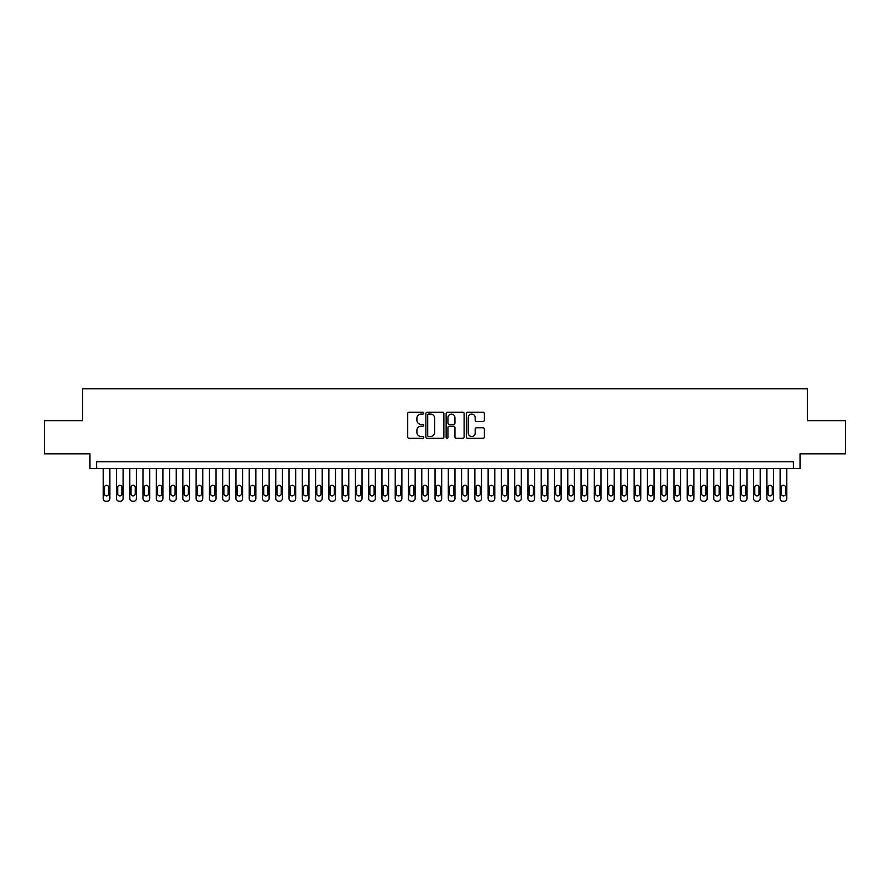<?xml version="1.0" encoding="UTF-8"?>
<svg xmlns="http://www.w3.org/2000/svg" width="890" height="890" viewBox="0 0 890 890"><rect width="100%" height="100%" fill="white"/><g stroke="black" fill="none" stroke-linecap="round" stroke-linejoin="round"><path stroke-width="1.33" d="M423.762 413.171A0.912 0.912 0 0 0 422.85 412.259L409.011 412.259A1.302 1.302 0 0 0 407.709 413.561L407.709 437.012A1.302 1.302 0 0 0 409.011 438.314L422.85 438.314A0.912 0.912 0 0 0 423.762 437.402A0.912 0.912 0 0 0 422.85 436.489L421.059 436.489A4.172 4.172 0 0 1 416.887 432.329L416.887 430.371A4.172 4.172 0 0 1 421.059 426.199L422.85 426.199A0.912 0.912 0 0 0 423.762 425.286A0.912 0.912 0 0 0 422.85 424.374L421.059 424.374A4.172 4.172 0 0 1 416.887 420.214L416.887 418.255A4.172 4.172 0 0 1 421.059 414.084L422.85 414.084A0.912 0.912 0 0 0 423.762 413.171M483.07 421.448A1.302 1.302 0 0 0 484.371 420.147L484.371 413.561A1.302 1.302 0 0 0 483.07 412.259L467.706 412.259A1.302 1.302 0 0 0 466.393 413.561L466.393 437.012A1.302 1.302 0 0 0 467.706 438.314L483.07 438.314A1.302 1.302 0 0 0 484.371 437.012L484.371 429.069A1.302 1.302 0 0 0 483.07 427.767L476.495 427.767A1.302 1.302 0 0 0 475.193 429.069L475.193 433.007A3.482 3.482 0 0 1 471.711 436.489A3.482 3.482 0 0 1 468.218 433.007L468.218 417.566A3.482 3.482 0 0 1 471.711 414.084A3.482 3.482 0 0 1 475.193 417.566L475.193 420.147A1.302 1.302 0 0 0 476.495 421.448L483.07 421.448M793.402 468.429L800.043 468.429L800.043 453.822L845.5 453.822L845.5 420.647L807.341 420.647L807.341 388.785L82.659 388.785L82.659 420.647L44.5 420.647L44.5 453.822L89.957 453.822L89.957 468.429L793.402 468.429L793.402 461.788L96.598 461.788L96.598 468.429M443.865 413.561A1.302 1.302 0 0 0 442.553 412.259L427.189 412.259A1.302 1.302 0 0 0 425.876 413.561L425.876 437.012A1.302 1.302 0 0 0 427.189 438.314L442.553 438.314A1.302 1.302 0 0 0 443.865 437.012L443.865 413.561M447.447 412.259L462.811 412.259A1.302 1.302 0 0 1 464.124 413.561L464.124 437.012A1.302 1.302 0 0 1 462.811 438.314L456.236 438.314A1.302 1.302 0 0 1 454.935 437.012L454.935 427.5A1.302 1.302 0 0 0 453.633 426.199L449.272 426.199A1.302 1.302 0 0 0 447.959 427.5L447.959 437.402A0.912 0.912 0 0 1 447.047 438.314A0.912 0.912 0 0 1 446.135 437.402L446.135 413.561A1.302 1.302 0 0 1 447.447 412.259M428.613 414.084A0.912 0.912 0 0 0 427.701 414.996L427.701 435.577A0.912 0.912 0 0 0 428.613 436.489L430.504 436.489A4.172 4.172 0 0 0 434.676 432.329L434.676 418.255A4.172 4.172 0 0 0 430.504 414.084L428.613 414.084M454.935 417.632A3.482 3.482 0 0 0 451.453 414.15A3.482 3.482 0 0 0 447.959 417.632L447.959 423.073A1.302 1.302 0 0 0 449.272 424.374L453.633 424.374A1.302 1.302 0 0 0 454.935 423.073L454.935 417.632M109.871 468.429L109.871 498.556A2.659 2.659 90.1 0 1 107.212 501.215L105.888 501.215A2.659 2.659 90.1 0 1 103.229 498.556L103.229 468.429M108.669 493.772L108.669 487.409A2.125 2.125 90.1 0 0 106.544 485.284A2.125 2.125 90.1 0 0 104.43 487.409L104.43 493.772A2.125 2.125 90.1 0 0 106.544 495.897A2.125 2.125 90.1 0 0 108.669 493.772M123.143 468.429L123.143 498.556A2.659 2.659 90.1 0 1 120.484 501.215L119.16 501.215A2.659 2.659 90.1 0 1 116.501 498.556L116.501 468.429M121.941 493.772L121.941 487.409A2.125 2.125 90.1 0 0 119.827 485.284A2.125 2.125 90.1 0 0 117.703 487.409L117.703 493.772A2.125 2.125 90.1 0 0 119.827 495.897A2.125 2.125 90.1 0 0 121.941 493.772M136.415 468.429L136.415 498.556A2.659 2.659 90.1 0 1 133.756 501.215L132.432 501.215A2.659 2.659 90.1 0 1 129.773 498.556L129.773 468.429M135.213 493.772L135.213 487.409A2.125 2.125 90.1 0 0 133.1 485.284A2.125 2.125 90.1 0 0 130.975 487.409L130.975 493.772A2.125 2.125 90.1 0 0 133.1 495.897A2.125 2.125 90.1 0 0 135.213 493.772M149.687 468.429L149.687 498.556A2.659 2.659 90.1 0 1 147.028 501.215L145.704 501.215A2.659 2.659 90.1 0 1 143.045 498.556L143.045 468.429M148.485 493.772L148.485 487.409A2.125 2.125 90.1 0 0 146.372 485.284A2.125 2.125 90.1 0 0 144.247 487.409L144.247 493.772A2.125 2.125 90.1 0 0 146.372 495.897A2.125 2.125 90.1 0 0 148.485 493.772M162.959 468.429L162.959 498.556A2.659 2.659 90.1 0 1 160.3 501.215L158.976 501.215A2.659 2.659 90.1 0 1 156.317 498.556L156.317 468.429M161.769 493.772L161.769 487.409A2.125 2.125 90.1 0 0 159.644 485.284A2.125 2.125 90.1 0 0 157.519 487.409L157.519 493.772A2.125 2.125 90.1 0 0 159.644 495.897A2.125 2.125 90.1 0 0 161.769 493.772M176.231 468.429L176.231 498.556A2.659 2.659 90.1 0 1 173.572 501.215L172.248 501.215A2.659 2.659 90.1 0 1 169.59 498.556L169.59 468.429M175.041 493.772L175.041 487.409A2.125 2.125 90.1 0 0 172.916 485.284A2.125 2.125 90.1 0 0 170.791 487.409L170.791 493.772A2.125 2.125 90.1 0 0 172.916 495.897A2.125 2.125 90.1 0 0 175.041 493.772M189.503 468.429L189.503 498.556A2.659 2.659 90.1 0 1 186.844 501.215L185.52 501.215A2.659 2.659 90.1 0 1 182.862 498.556L182.862 468.429M188.313 493.772L188.313 487.409A2.125 2.125 90.1 0 0 186.188 485.284A2.125 2.125 90.1 0 0 184.063 487.409L184.063 493.772A2.125 2.125 90.1 0 0 186.188 495.897A2.125 2.125 90.1 0 0 188.313 493.772M202.775 468.429L202.775 498.556A2.659 2.659 90.1 0 1 200.117 501.215L198.793 501.215A2.659 2.659 90.1 0 1 196.134 498.556L196.134 468.429M201.585 493.772L201.585 487.409A2.125 2.125 90.1 0 0 199.46 485.284A2.125 2.125 90.1 0 0 197.335 487.409L197.335 493.772A2.125 2.125 90.1 0 0 199.46 495.897A2.125 2.125 90.1 0 0 201.585 493.772M216.047 468.429L216.047 498.556A2.659 2.659 90.1 0 1 213.389 501.215L212.065 501.215A2.659 2.659 90.1 0 1 209.417 498.556L209.417 468.429M214.857 493.772L214.857 487.409A2.125 2.125 90.1 0 0 212.732 485.284A2.125 2.125 90.1 0 0 210.607 487.409L210.607 493.772A2.125 2.125 90.1 0 0 212.732 495.897A2.125 2.125 90.1 0 0 214.857 493.772M229.32 468.429L229.32 498.556A2.659 2.659 90.1 0 1 226.661 501.215L225.337 501.215A2.659 2.659 90.1 0 1 222.689 498.556L222.689 468.429M228.129 493.772L228.129 487.409A2.125 2.125 90.1 0 0 226.004 485.284A2.125 2.125 90.1 0 0 223.88 487.409L223.88 493.772A2.125 2.125 90.1 0 0 226.004 495.897A2.125 2.125 90.1 0 0 228.129 493.772M242.592 468.429L242.592 498.556A2.659 2.659 90.1 0 1 239.944 501.215L238.609 501.215A2.659 2.659 90.1 0 1 235.961 498.556L235.961 468.429M241.401 493.772L241.401 487.409A2.125 2.125 90.1 0 0 239.277 485.284A2.125 2.125 90.1 0 0 237.152 487.409L237.152 493.772A2.125 2.125 90.1 0 0 239.277 495.897A2.125 2.125 90.1 0 0 241.401 493.772M255.864 468.429L255.864 498.556A2.659 2.659 90.1 0 1 253.216 501.215L251.881 501.215A2.659 2.659 90.1 0 1 249.233 498.556L249.233 468.429M254.673 493.772L254.673 487.409A2.125 2.125 90.1 0 0 252.549 485.284A2.125 2.125 90.1 0 0 250.424 487.409L250.424 493.772A2.125 2.125 90.1 0 0 252.549 495.897A2.125 2.125 90.1 0 0 254.673 493.772M269.136 468.429L269.136 498.556A2.659 2.659 90.1 0 1 266.488 501.215L265.153 501.215A2.659 2.659 90.1 0 1 262.506 498.556L262.506 468.429M267.946 493.772L267.946 487.409A2.125 2.125 90.1 0 0 265.821 485.284A2.125 2.125 90.1 0 0 263.696 487.409L263.696 493.772A2.125 2.125 90.1 0 0 265.821 495.897A2.125 2.125 90.1 0 0 267.946 493.772M282.408 468.429L282.408 498.556A2.659 2.659 90.1 0 1 279.76 501.215L278.425 501.215A2.659 2.659 90.1 0 1 275.778 498.556L275.778 468.429M281.218 493.772L281.218 487.409A2.125 2.125 90.1 0 0 279.093 485.284A2.125 2.125 90.1 0 0 276.968 487.409L276.968 493.772A2.125 2.125 90.1 0 0 279.093 495.897A2.125 2.125 90.1 0 0 281.218 493.772M295.68 468.429L295.68 498.556A2.659 2.659 90.1 0 1 293.032 501.215L291.697 501.215A2.659 2.659 90.1 0 1 289.05 498.556L289.05 468.429M294.49 493.772L294.49 487.409A2.125 2.125 90.1 0 0 292.365 485.284A2.125 2.125 90.1 0 0 290.24 487.409L290.24 493.772A2.125 2.125 90.1 0 0 292.365 495.897A2.125 2.125 90.1 0 0 294.49 493.772M308.952 468.429L308.952 498.556A2.659 2.659 90.1 0 1 306.305 501.215L304.97 501.215A2.659 2.659 90.1 0 1 302.322 498.556L302.322 468.429M307.762 493.772L307.762 487.409A2.125 2.125 90.1 0 0 305.637 485.284A2.125 2.125 90.1 0 0 303.512 487.409L303.512 493.772A2.125 2.125 90.1 0 0 305.637 495.897A2.125 2.125 90.1 0 0 307.762 493.772M322.224 468.429L322.224 498.556A2.659 2.659 90.1 0 1 319.577 501.215L318.242 501.215A2.659 2.659 90.1 0 1 315.594 498.556L315.594 468.429M321.034 493.772L321.034 487.409A2.125 2.125 90.1 0 0 318.909 485.284A2.125 2.125 90.1 0 0 316.784 487.409L316.784 493.772A2.125 2.125 90.1 0 0 318.909 495.897A2.125 2.125 90.1 0 0 321.034 493.772M335.497 468.429L335.497 498.556A2.659 2.659 90.1 0 1 332.849 501.215L331.525 501.215A2.659 2.659 90.1 0 1 328.866 498.556L328.866 468.429M334.306 493.772L334.306 487.409A2.125 2.125 90.1 0 0 332.181 485.284A2.125 2.125 90.1 0 0 330.057 487.409L330.057 493.772A2.125 2.125 90.1 0 0 332.181 495.897A2.125 2.125 90.1 0 0 334.306 493.772M348.769 468.429L348.769 498.556A2.659 2.659 90.1 0 1 346.121 501.215L344.797 501.215A2.659 2.659 90.1 0 1 342.138 498.556L342.138 468.429M347.578 493.772L347.578 487.409A2.125 2.125 90.1 0 0 345.454 485.284A2.125 2.125 90.1 0 0 343.329 487.409L343.329 493.772A2.125 2.125 90.1 0 0 345.454 495.897A2.125 2.125 90.1 0 0 347.578 493.772M362.041 468.429L362.041 498.556A2.659 2.659 90.1 0 1 359.393 501.215L358.069 501.215A2.659 2.659 90.1 0 1 355.41 498.556L355.41 468.429M360.851 493.772L360.851 487.409A2.125 2.125 90.1 0 0 358.726 485.284A2.125 2.125 90.1 0 0 356.601 487.409L356.601 493.772A2.125 2.125 90.1 0 0 358.726 495.897A2.125 2.125 90.1 0 0 360.851 493.772M375.324 468.429L375.324 498.556A2.659 2.659 90.1 0 1 372.665 501.215L371.341 501.215A2.659 2.659 90.1 0 1 368.683 498.556L368.683 468.429M374.123 493.772L374.123 487.409A2.125 2.125 90.1 0 0 371.998 485.284A2.125 2.125 90.1 0 0 369.873 487.409L369.873 493.772A2.125 2.125 90.1 0 0 371.998 495.897A2.125 2.125 90.1 0 0 374.123 493.772M388.596 468.429L388.596 498.556A2.659 2.659 90.1 0 1 385.937 501.215L384.614 501.215A2.659 2.659 90.1 0 1 381.955 498.556L381.955 468.429M387.395 493.772L387.395 487.409A2.125 2.125 90.1 0 0 385.27 485.284A2.125 2.125 90.1 0 0 383.145 487.409L383.145 493.772A2.125 2.125 90.1 0 0 385.27 495.897A2.125 2.125 90.1 0 0 387.395 493.772M401.868 468.429L401.868 498.556A2.659 2.659 90.1 0 1 399.209 501.215L397.886 501.215A2.659 2.659 90.1 0 1 395.227 498.556L395.227 468.429M400.667 493.772L400.667 487.409A2.125 2.125 90.1 0 0 398.542 485.284A2.125 2.125 90.1 0 0 396.417 487.409L396.417 493.772A2.125 2.125 90.1 0 0 398.542 495.897A2.125 2.125 90.1 0 0 400.667 493.772M415.141 468.429L415.141 498.556A2.659 2.659 90.1 0 1 412.482 501.215L411.158 501.215A2.659 2.659 90.1 0 1 408.499 498.556L408.499 468.429M413.939 493.772L413.939 487.409A2.125 2.125 90.1 0 0 411.814 485.284A2.125 2.125 90.1 0 0 409.7 487.409L409.7 493.772A2.125 2.125 90.1 0 0 411.814 495.897A2.125 2.125 90.1 0 0 413.939 493.772M428.413 468.429L428.413 498.556A2.659 2.659 90.1 0 1 425.754 501.215L424.43 501.215A2.659 2.659 90.1 0 1 421.771 498.556L421.771 468.429M427.211 493.772L427.211 487.409A2.125 2.125 90.1 0 0 425.086 485.284A2.125 2.125 90.1 0 0 422.973 487.409L422.973 493.772A2.125 2.125 90.1 0 0 425.086 495.897A2.125 2.125 90.1 0 0 427.211 493.772M441.685 468.429L441.685 498.556A2.659 2.659 90.1 0 1 439.026 501.215L437.702 501.215A2.659 2.659 90.1 0 1 435.043 498.556L435.043 468.429M440.483 493.772L440.483 487.409A2.125 2.125 90.1 0 0 438.358 485.284A2.125 2.125 90.1 0 0 436.245 487.409L436.245 493.772A2.125 2.125 90.1 0 0 438.358 495.897A2.125 2.125 90.1 0 0 440.483 493.772M454.957 468.429L454.957 498.556A2.659 2.659 90.1 0 1 452.298 501.215L450.974 501.215A2.659 2.659 90.1 0 1 448.315 498.556L448.315 468.429M453.755 493.772L453.755 487.409A2.125 2.125 90.1 0 0 451.642 485.284A2.125 2.125 90.1 0 0 449.517 487.409L449.517 493.772A2.125 2.125 90.1 0 0 451.642 495.897A2.125 2.125 90.1 0 0 453.755 493.772M468.229 468.429L468.229 498.556A2.659 2.659 90.1 0 1 465.57 501.215L464.246 501.215A2.659 2.659 90.1 0 1 461.587 498.556L461.587 468.429M467.028 493.772L467.028 487.409A2.125 2.125 90.1 0 0 464.914 485.284A2.125 2.125 90.1 0 0 462.789 487.409L462.789 493.772A2.125 2.125 90.1 0 0 464.914 495.897A2.125 2.125 90.1 0 0 467.028 493.772M481.501 468.429L481.501 498.556A2.659 2.659 90.1 0 1 478.842 501.215L477.518 501.215A2.659 2.659 90.1 0 1 474.859 498.556L474.859 468.429M480.3 493.772L480.3 487.409A2.125 2.125 90.1 0 0 478.186 485.284A2.125 2.125 90.1 0 0 476.061 487.409L476.061 493.772A2.125 2.125 90.1 0 0 478.186 495.897A2.125 2.125 90.1 0 0 480.3 493.772M494.773 468.429L494.773 498.556A2.659 2.659 90.1 0 1 492.114 501.215L490.791 501.215A2.659 2.659 90.1 0 1 488.132 498.556L488.132 468.429M493.583 493.772L493.583 487.409A2.125 2.125 90.1 0 0 491.458 485.284A2.125 2.125 90.1 0 0 489.333 487.409L489.333 493.772A2.125 2.125 90.1 0 0 491.458 495.897A2.125 2.125 90.1 0 0 493.583 493.772M508.045 468.429L508.045 498.556A2.659 2.659 90.1 0 1 505.387 501.215L504.063 501.215A2.659 2.659 90.1 0 1 501.404 498.556L501.404 468.429M506.855 493.772L506.855 487.409A2.125 2.125 90.1 0 0 504.73 485.284A2.125 2.125 90.1 0 0 502.605 487.409L502.605 493.772A2.125 2.125 90.1 0 0 504.73 495.897A2.125 2.125 90.1 0 0 506.855 493.772M521.317 468.429L521.317 498.556A2.659 2.659 90.1 0 1 518.659 501.215L517.335 501.215A2.659 2.659 90.1 0 1 514.676 498.556L514.676 468.429M520.127 493.772L520.127 487.409A2.125 2.125 90.1 0 0 518.002 485.284A2.125 2.125 90.1 0 0 515.877 487.409L515.877 493.772A2.125 2.125 90.1 0 0 518.002 495.897A2.125 2.125 90.1 0 0 520.127 493.772M534.59 468.429L534.59 498.556A2.659 2.659 90.1 0 1 531.931 501.215L530.607 501.215A2.659 2.659 90.1 0 1 527.959 498.556L527.959 468.429M533.399 493.772L533.399 487.409A2.125 2.125 90.1 0 0 531.274 485.284A2.125 2.125 90.1 0 0 529.149 487.409L529.149 493.772A2.125 2.125 90.1 0 0 531.274 495.897A2.125 2.125 90.1 0 0 533.399 493.772M547.862 468.429L547.862 498.556A2.659 2.659 90.1 0 1 545.203 501.215L543.879 501.215A2.659 2.659 90.1 0 1 541.231 498.556L541.231 468.429M546.671 493.772L546.671 487.409A2.125 2.125 90.1 0 0 544.547 485.284A2.125 2.125 90.1 0 0 542.422 487.409L542.422 493.772A2.125 2.125 90.1 0 0 544.547 495.897A2.125 2.125 90.1 0 0 546.671 493.772M561.134 468.429L561.134 498.556A2.659 2.659 90.1 0 1 558.475 501.215L557.151 501.215A2.659 2.659 90.1 0 1 554.503 498.556L554.503 468.429M559.943 493.772L559.943 487.409A2.125 2.125 90.1 0 0 557.819 485.284A2.125 2.125 90.1 0 0 555.694 487.409L555.694 493.772A2.125 2.125 90.1 0 0 557.819 495.897A2.125 2.125 90.1 0 0 559.943 493.772M574.406 468.429L574.406 498.556A2.659 2.659 90.1 0 1 571.758 501.215L570.423 501.215A2.659 2.659 90.1 0 1 567.776 498.556L567.776 468.429M573.216 493.772L573.216 487.409A2.125 2.125 90.1 0 0 571.091 485.284A2.125 2.125 90.1 0 0 568.966 487.409L568.966 493.772A2.125 2.125 90.1 0 0 571.091 495.897A2.125 2.125 90.1 0 0 573.216 493.772M587.678 468.429L587.678 498.556A2.659 2.659 90.1 0 1 585.03 501.215L583.695 501.215A2.659 2.659 90.1 0 1 581.048 498.556L581.048 468.429M586.488 493.772L586.488 487.409A2.125 2.125 90.1 0 0 584.363 485.284A2.125 2.125 90.1 0 0 582.238 487.409L582.238 493.772A2.125 2.125 90.1 0 0 584.363 495.897A2.125 2.125 90.1 0 0 586.488 493.772M600.95 468.429L600.95 498.556A2.659 2.659 90.1 0 1 598.303 501.215L596.968 501.215A2.659 2.659 90.1 0 1 594.32 498.556L594.32 468.429M599.76 493.772L599.76 487.409A2.125 2.125 90.1 0 0 597.635 485.284A2.125 2.125 90.1 0 0 595.51 487.409L595.51 493.772A2.125 2.125 90.1 0 0 597.635 495.897A2.125 2.125 90.1 0 0 599.76 493.772M614.222 468.429L614.222 498.556A2.659 2.659 90.1 0 1 611.575 501.215L610.24 501.215A2.659 2.659 90.1 0 1 607.592 498.556L607.592 468.429M613.032 493.772L613.032 487.409A2.125 2.125 90.1 0 0 610.907 485.284A2.125 2.125 90.1 0 0 608.782 487.409L608.782 493.772A2.125 2.125 90.1 0 0 610.907 495.897A2.125 2.125 90.1 0 0 613.032 493.772M627.495 468.429L627.495 498.556A2.659 2.659 90.1 0 1 624.847 501.215L623.512 501.215A2.659 2.659 90.1 0 1 620.864 498.556L620.864 468.429M626.304 493.772L626.304 487.409A2.125 2.125 90.1 0 0 624.179 485.284A2.125 2.125 90.1 0 0 622.054 487.409L622.054 493.772A2.125 2.125 90.1 0 0 624.179 495.897A2.125 2.125 90.1 0 0 626.304 493.772M640.767 468.429L640.767 498.556A2.659 2.659 90.1 0 1 638.119 501.215L636.784 501.215A2.659 2.659 90.1 0 1 634.136 498.556L634.136 468.429M639.576 493.772L639.576 487.409A2.125 2.125 90.1 0 0 637.451 485.284A2.125 2.125 90.1 0 0 635.327 487.409L635.327 493.772A2.125 2.125 90.1 0 0 637.451 495.897A2.125 2.125 90.1 0 0 639.576 493.772M654.039 468.429L654.039 498.556A2.659 2.659 90.1 0 1 651.391 501.215L650.056 501.215A2.659 2.659 90.1 0 1 647.408 498.556L647.408 468.429M652.848 493.772L652.848 487.409A2.125 2.125 90.1 0 0 650.723 485.284A2.125 2.125 90.1 0 0 648.599 487.409L648.599 493.772A2.125 2.125 90.1 0 0 650.723 495.897A2.125 2.125 90.1 0 0 652.848 493.772M667.311 468.429L667.311 498.556A2.659 2.659 90.1 0 1 664.663 501.215L663.339 501.215A2.659 2.659 90.1 0 1 660.68 498.556L660.68 468.429M666.12 493.772L666.12 487.409A2.125 2.125 90.1 0 0 663.996 485.284A2.125 2.125 90.1 0 0 661.871 487.409L661.871 493.772A2.125 2.125 90.1 0 0 663.996 495.897A2.125 2.125 90.1 0 0 666.12 493.772M680.583 468.429L680.583 498.556A2.659 2.659 90.1 0 1 677.935 501.215L676.611 501.215A2.659 2.659 90.1 0 1 673.952 498.556L673.952 468.429M679.393 493.772L679.393 487.409A2.125 2.125 90.1 0 0 677.268 485.284A2.125 2.125 90.1 0 0 675.143 487.409L675.143 493.772A2.125 2.125 90.1 0 0 677.268 495.897A2.125 2.125 90.1 0 0 679.393 493.772M693.866 468.429L693.866 498.556A2.659 2.659 90.1 0 1 691.207 501.215L689.884 501.215A2.659 2.659 90.1 0 1 687.225 498.556L687.225 468.429M692.665 493.772L692.665 487.409A2.125 2.125 90.1 0 0 690.54 485.284A2.125 2.125 90.1 0 0 688.415 487.409L688.415 493.772A2.125 2.125 90.1 0 0 690.54 495.897A2.125 2.125 90.1 0 0 692.665 493.772M707.138 468.429L707.138 498.556A2.659 2.659 90.1 0 1 704.48 501.215L703.156 501.215A2.659 2.659 90.1 0 1 700.497 498.556L700.497 468.429M705.937 493.772L705.937 487.409A2.125 2.125 90.1 0 0 703.812 485.284A2.125 2.125 90.1 0 0 701.687 487.409L701.687 493.772A2.125 2.125 90.1 0 0 703.812 495.897A2.125 2.125 90.1 0 0 705.937 493.772M720.41 468.429L720.41 498.556A2.659 2.659 90.1 0 1 717.752 501.215L716.428 501.215A2.659 2.659 90.1 0 1 713.769 498.556L713.769 468.429M719.209 493.772L719.209 487.409A2.125 2.125 90.1 0 0 717.084 485.284A2.125 2.125 90.1 0 0 714.959 487.409L714.959 493.772A2.125 2.125 90.1 0 0 717.084 495.897A2.125 2.125 90.1 0 0 719.209 493.772M733.683 468.429L733.683 498.556A2.659 2.659 90.1 0 1 731.024 501.215L729.7 501.215A2.659 2.659 90.1 0 1 727.041 498.556L727.041 468.429M732.481 493.772L732.481 487.409A2.125 2.125 90.1 0 0 730.356 485.284A2.125 2.125 90.1 0 0 728.231 487.409L728.231 493.772A2.125 2.125 90.1 0 0 730.356 495.897A2.125 2.125 90.1 0 0 732.481 493.772M746.955 468.429L746.955 498.556A2.659 2.659 90.1 0 1 744.296 501.215L742.972 501.215A2.659 2.659 90.1 0 1 740.313 498.556L740.313 468.429M745.753 493.772L745.753 487.409A2.125 2.125 90.1 0 0 743.628 485.284A2.125 2.125 90.1 0 0 741.515 487.409L741.515 493.772A2.125 2.125 90.1 0 0 743.628 495.897A2.125 2.125 90.1 0 0 745.753 493.772M760.227 468.429L760.227 498.556A2.659 2.659 90.1 0 1 757.568 501.215L756.244 501.215A2.659 2.659 90.1 0 1 753.585 498.556L753.585 468.429M759.025 493.772L759.025 487.409A2.125 2.125 90.1 0 0 756.901 485.284A2.125 2.125 90.1 0 0 754.787 487.409L754.787 493.772A2.125 2.125 90.1 0 0 756.901 495.897A2.125 2.125 90.1 0 0 759.025 493.772M773.499 468.429L773.499 498.556A2.659 2.659 90.1 0 1 770.84 501.215L769.516 501.215A2.659 2.659 90.1 0 1 766.857 498.556L766.857 468.429M772.298 493.772L772.298 487.409A2.125 2.125 90.1 0 0 770.173 485.284A2.125 2.125 90.1 0 0 768.059 487.409L768.059 493.772A2.125 2.125 90.1 0 0 770.173 495.897A2.125 2.125 90.1 0 0 772.298 493.772M786.771 468.429L786.771 498.556A2.659 2.659 90.1 0 1 784.112 501.215L782.788 501.215A2.659 2.659 90.1 0 1 780.13 498.556L780.13 468.429M785.57 493.772L785.57 487.409A2.125 2.125 90.1 0 0 783.456 485.284A2.125 2.125 90.1 0 0 781.331 487.409L781.331 493.772A2.125 2.125 90.1 0 0 783.456 495.897A2.125 2.125 90.1 0 0 785.57 493.772"/></g></svg>
